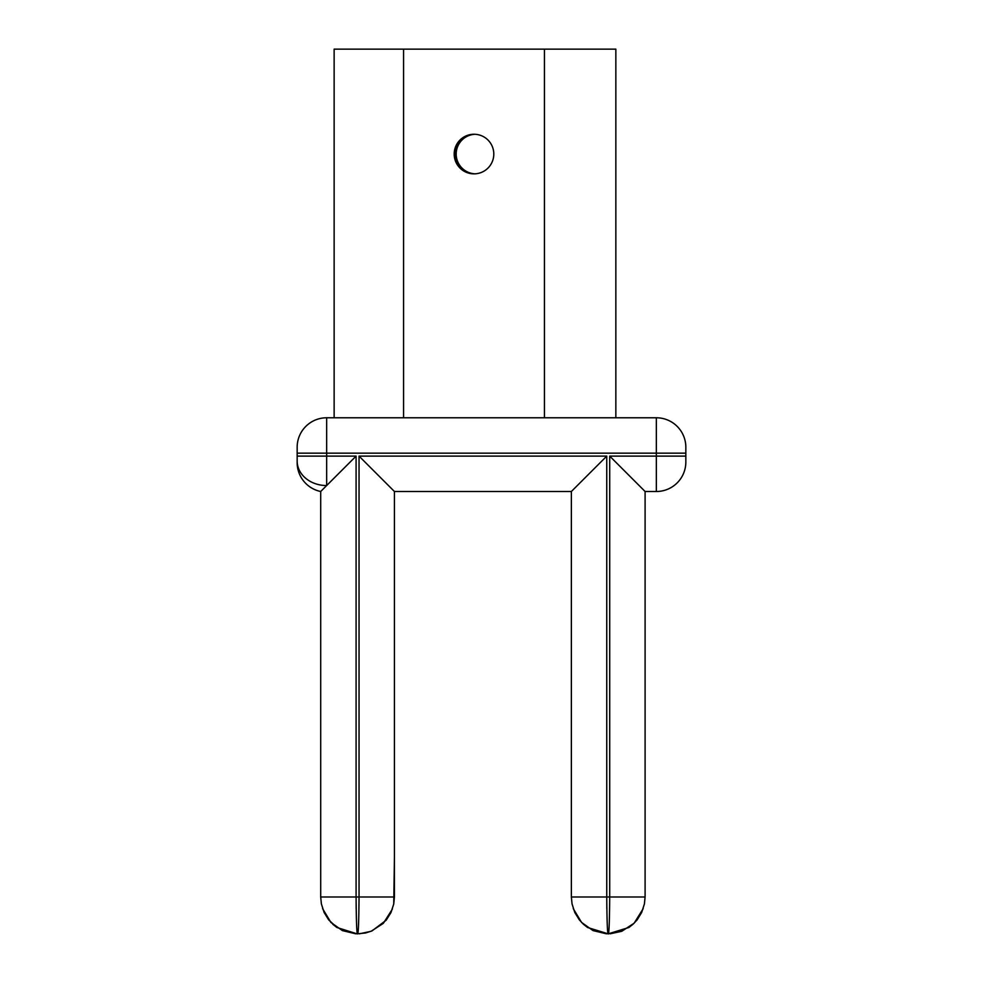 <?xml version="1.0" encoding="UTF-8"?>
<svg xmlns="http://www.w3.org/2000/svg" width="983" height="983" viewBox="0 0 983 983"><rect width="100%" height="100%" fill="white"/><g stroke="black" fill="none" stroke-linecap="round" stroke-linejoin="round"><path stroke-width="1.47" d="M685.839 456.112L609.706 456.112L645.094 491.5L656.349 491.5A29.49 29.49 0 0 0 685.839 462.01L685.839 447.265A29.49 29.49 0 0 0 656.349 417.775L326.651 417.775A29.49 29.49 0 0 0 297.161 447.265L297.161 461.015A29.49 24.526 0 0 0 326.651 485.553L356.092 456.112L326.651 456.112L326.651 417.775A29.49 29.49 0 0 0 297.161 447.265M297.161 461.015L297.161 462.612A29.49 29.49 0 0 0 320.704 491.5L326.651 485.553L326.651 456.112L297.161 456.112M320.704 491.5A29.49 29.49 0 0 1 297.161 462.612A29.49 29.49 0 0 0 320.704 491.5L320.704 896.987L321.38 903.918L324.132 912.507L328.666 919.855L336.886 927.485L357.087 933.85L365.578 932.978L372.004 930.913L386.172 920.223L390.951 912.593L393.741 903.991L394.429 896.987L394.429 491.5L571.369 491.5L606.757 456.112L359.041 456.112L394.429 491.5L394.429 709.714M571.369 491.5L571.369 896.987L572.045 903.918L574.797 912.507L579.331 919.855L583.447 924.266L587.551 927.485L608.231 933.85C607.445 934.391 606.953 922.103 606.757 896.987L606.83 908.624M644.418 903.918L645.094 896.987L609.706 896.987C609.509 922.103 609.018 934.391 608.231 933.85L628.911 927.485L633.003 924.266L637.131 919.855L641.666 912.507L644.418 903.918L645.094 896.987L645.094 491.5M359.041 456.112L359.041 896.987C358.844 922.115 358.353 934.403 357.566 933.85C356.78 934.391 356.288 922.103 356.092 896.987L356.165 908.624M593.044 930.594L606.474 933.813L593.044 930.594L581.555 922.435L573.261 908.624M643.189 908.636L634.158 923.184L621.698 931.319L610.099 933.801L621.698 931.319M394.429 857.164L393.741 903.991M392.377 909.078L383.358 923.32L371.033 931.319L359.434 933.801L371.033 931.319M342.379 930.594L355.809 933.813L342.379 930.594L330.89 922.435L322.596 908.624M474.248 134.253A19.795 19.795 180 0 0 454.687 154.048A19.795 19.795 180 0 0 474.248 173.844M474.752 173.831A19.795 19.795 180 0 1 455.707 154.048A19.795 19.795 180 0 1 474.752 134.266M493.798 154.048A19.795 19.795 90 0 1 474.003 173.856A19.795 19.795 90 0 1 454.195 154.048A19.795 19.795 90 0 1 474.003 134.253A19.795 19.795 90 0 1 493.798 154.048M474.986 134.278A19.795 19.795 -90 0 0 456.186 154.048A19.795 19.795 -90 0 0 474.986 173.831M334.134 417.775L334.134 49.15L615.85 49.15L615.85 417.775M403.571 49.15L403.571 417.775M544.435 49.15L544.435 417.775M685.839 462.01A29.49 29.49 0 0 1 656.349 491.5L656.349 453.163L685.839 453.163M656.349 417.775L656.349 453.163L297.161 453.163M609.706 456.112L609.706 896.987L571.369 896.987L572.045 903.918M606.757 896.987L606.757 456.112M321.38 903.918L320.704 896.987L394.429 896.987M356.092 896.987L356.092 456.112M574.797 912.507L579.331 919.855M583.447 924.266L587.551 927.485M628.911 927.485L633.003 924.266M637.131 919.855L641.666 912.507M365.578 932.978L372.004 930.913M386.172 920.223L390.951 912.593M324.132 912.507L328.666 919.855M332.782 924.266L336.886 927.485M607.801 933.85L608.661 933.85"/></g></svg>
